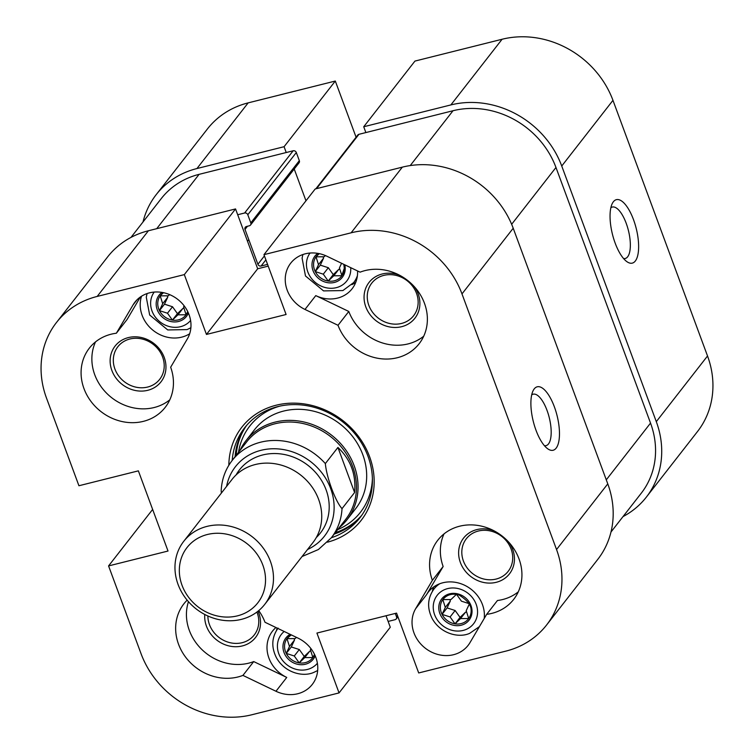 <?xml version="1.0" encoding="UTF-8"?>
<svg xmlns="http://www.w3.org/2000/svg" width="754" height="754" viewBox="0 0 754 754"><rect width="100%" height="100%" fill="white"/><g stroke="black" fill="none" stroke-linecap="round" stroke-linejoin="round"><path stroke-width="1.13" d="M386.039 615.754L390.28 627.243L339.055 692.917L251.911 714.745A89.811 79.952 38 0 1 141.036 653.652L108.576 565.924L152.638 509.44M148.406 230.762A89.811 79.952 -142 0 0 107.671 256.86L56.446 322.533A89.811 79.952 38 0 1 97.181 296.435L184.325 274.607L235.55 208.933L148.406 230.762L97.181 296.435M235.55 208.933L257.679 268.773L268.207 266.134M546.575 625.028L597.799 559.355A89.811 79.952 -142 0 0 607.771 483.87L513.21 228.236A89.811 79.952 -142 0 0 402.334 167.143L315.191 188.981L263.966 254.654L351.11 232.816A89.811 79.952 38 0 1 461.985 293.909L556.546 549.543A89.811 79.952 38 0 1 546.575 625.028A89.811 79.952 38 0 1 505.84 651.126L418.696 672.954L396.566 613.115L316.925 633.068L339.055 692.917M108.576 565.924L168.019 551.033L138.368 470.854L78.925 485.746L46.475 398.018A89.811 79.952 38 0 1 56.446 322.533M263.966 254.654L286.096 314.493L206.455 334.446L184.325 274.607M338.018 325.294L304.984 309.442A32.073 28.558 38 0 1 290.733 263.146A32.073 28.558 38 0 1 327.057 256.303L360.092 272.166A48.115 42.827 38 0 1 415.944 288.556A48.115 42.827 38 0 1 419.13 343.749A48.115 42.827 38 0 1 375.577 357.83A48.115 42.827 38 0 1 338.018 325.294L348.8 311.468A48.115 42.827 -142 0 0 423.72 336.209M116.361 333.23L133.053 304.908A32.073 28.558 38 0 1 134.909 302.184A32.073 28.558 38 0 1 176.276 298.292A32.073 28.558 38 0 1 187.35 338.914L170.658 367.226A48.115 42.827 38 0 1 165.201 407.367A48.115 42.827 38 0 1 100.923 411.552A48.115 42.827 38 0 1 89.33 348.178A48.115 42.827 38 0 1 116.361 333.23L127.143 319.404L140.348 297.01M486.66 614.34L469.968 642.653A32.073 28.558 38 0 1 468.111 645.377A32.073 28.558 38 0 1 426.745 649.269A32.073 28.558 38 0 1 415.671 608.657L432.362 580.335A48.115 42.827 38 0 1 437.82 540.194A48.115 42.827 38 0 1 502.098 536.019A48.115 42.827 38 0 1 513.691 599.383A48.115 42.827 38 0 1 486.66 614.34L497.442 600.514A48.115 42.827 -142 0 0 518.281 591.843M258.726 610.608A48.115 42.827 38 0 1 265.003 622.267L298.037 638.129A32.073 28.558 38 0 1 312.288 684.415A32.073 28.558 38 0 1 275.964 691.258L242.929 675.395A48.115 42.827 38 0 1 187.077 659.005A48.115 42.827 38 0 1 183.891 603.813A48.115 42.827 38 0 1 187.143 600.156M327.462 542.183A75.702 67.389 -142 0 0 372.08 464.756A75.702 67.389 -142 0 0 293.089 403.136A75.702 67.389 -142 0 0 228.848 465.265M232.204 460.421A73.129 65.108 38 0 1 244.56 427.876A73.129 65.108 38 0 1 342.269 421.524A73.129 65.108 38 0 1 359.894 517.838A73.129 65.108 38 0 1 331.345 537.753M334.22 534.068A73.129 65.108 -142 0 0 361.298 515.962M246.04 426.067A73.129 65.108 -142 0 0 235.078 456.736M206.455 334.446L257.679 268.773M493.955 530.769A29.086 25.89 -142 0 0 458.668 551.287A29.086 25.89 -142 0 0 490.656 583.087A29.086 25.89 -142 0 0 512.701 549.412A29.086 25.89 -142 0 0 509.167 542.635M511.118 549.063A26.522 23.61 38 0 1 508.168 571.353A26.522 23.61 38 0 1 472.739 573.653A26.522 23.61 38 0 1 466.349 538.733A26.522 23.61 38 0 1 490.439 530.986A26.522 23.61 38 0 1 511.118 549.063M484.2 618.516A32.073 28.558 -142 0 0 464.445 585.17A32.073 28.558 -142 0 0 428.31 592.097A32.073 28.558 -142 0 0 426.453 594.831L443.145 566.508A48.115 42.827 -142 0 1 444.012 533.907M111.884 370.506A29.086 25.89 -142 0 0 159.575 383.484A29.086 25.89 -142 0 0 142.695 337.858A29.086 25.89 -142 0 0 111.884 370.506M114.91 369.008A26.522 23.61 38 0 1 117.86 346.717A26.522 23.61 38 0 1 153.288 344.408A26.522 23.61 38 0 1 159.678 379.337A26.522 23.61 38 0 1 135.588 387.085A26.522 23.61 38 0 1 114.91 369.008M141.526 296.218A32.073 28.558 -142 0 0 153.42 330.601A32.073 28.558 -142 0 0 189.659 333.777M95.522 341.892A48.115 42.827 -142 0 0 111.705 397.726A48.115 42.827 -142 0 0 169.791 399.827M204.768 614.472A29.086 25.89 -142 0 0 242.354 645.924A29.086 25.89 -142 0 0 258.028 611.183M256.935 612.031A26.522 23.61 38 0 1 254.239 634.972A26.522 23.61 38 0 1 242.213 642.681A26.522 23.61 38 0 1 207.868 615.98M275.936 627.516A32.073 28.558 -142 0 0 272.496 631.136A32.073 28.558 -142 0 0 286.746 677.431L275.964 691.258M188.453 601.683A48.115 42.827 -142 0 0 202.967 650.561A48.115 42.827 -142 0 0 253.721 661.578L286.746 677.431M399.394 275.135A29.086 25.89 -142 0 0 382.231 273.985A29.086 25.89 -142 0 0 366.793 309.225A29.086 25.89 -142 0 0 406.236 325.078A29.086 25.89 -142 0 0 414.606 287.001M383.814 275.389A26.522 23.61 38 0 1 412.806 286.52A26.522 23.61 38 0 1 413.607 315.719A26.522 23.61 38 0 1 378.178 318.028A26.522 23.61 38 0 1 371.788 283.099A26.522 23.61 38 0 1 383.814 275.389M348.8 311.468L315.775 295.615A32.073 28.558 -142 0 0 352.099 288.773A32.073 28.558 -142 0 0 357.556 270.95M544.416 445.689A26.522 9.925 75.9 0 0 546.047 445.642A26.522 9.925 75.9 0 0 548.488 443.936A26.522 9.925 75.9 0 0 548.215 413.889A26.522 9.925 75.9 0 0 533.153 394.191A26.522 9.925 75.9 0 0 531.693 394.917M556.141 448.149A32.714 12.243 -104.1 0 1 547.668 448.762A32.714 12.243 -104.1 0 1 533.304 421.495A32.714 12.243 -104.1 0 1 533.116 390.676A32.714 12.243 -104.1 0 1 553.606 404.851A32.714 12.243 -104.1 0 1 556.141 448.149M242.929 675.395L253.721 661.578M277.123 628.082A32.073 28.558 -142 0 0 276.548 630.353M432.362 580.335L443.145 566.508M432.362 591.315A32.073 28.558 38 0 1 433.644 586.998M351.864 284.654A32.073 28.558 -142 0 0 355.747 282.354M245.898 440.779L254.522 429.714A64.156 57.106 38 0 1 312.797 410.987A64.156 57.106 38 0 1 362.815 454.719A64.156 57.106 38 0 1 355.69 508.63L347.057 519.685A64.156 57.106 -142 0 0 345.125 449.064A64.156 57.106 -142 0 0 274.984 422.136A64.156 57.106 -142 0 0 245.898 440.779A64.156 57.106 -142 0 0 239.913 450.524M372.401 478.517A70.141 62.441 38 0 1 337.651 529.666M238.509 452.334A70.141 62.441 38 0 1 279.659 406.18M361.797 515.246A73.129 65.108 38 0 1 335.294 532.682M236.153 455.35A73.129 65.108 38 0 1 246.615 425.397M623.577 258.556A26.522 9.925 75.9 0 0 625.207 258.499A26.522 9.925 75.9 0 0 628.384 230.366A26.522 9.925 75.9 0 0 612.323 207.048A26.522 9.925 75.9 0 0 610.853 207.774M646.329 497.14L697.554 431.467A89.811 79.952 -142 0 0 707.525 355.982L612.964 100.348A89.811 79.952 -142 0 0 502.089 39.255L414.945 61.083L363.72 126.757L450.864 104.929A89.811 79.952 38 0 1 561.739 166.021L656.3 421.656A89.811 79.952 38 0 1 646.329 497.14A89.811 79.952 38 0 1 623.021 516.594M248.16 102.874A89.811 79.952 -142 0 0 207.425 128.972L156.201 194.645A89.811 79.952 38 0 1 196.935 168.547L284.079 146.71L335.304 81.046L248.16 102.874L196.935 168.547M335.304 81.046L356.086 137.219M363.72 126.757L365.869 132.572M286.228 152.525L284.079 146.71M613.379 201.752A32.714 12.243 -104.1 0 1 636.706 230.488A32.714 12.243 -104.1 0 1 626.828 261.619A32.714 12.243 -104.1 0 1 612.465 234.353A32.714 12.243 -104.1 0 1 612.276 203.533A32.714 12.243 -104.1 0 1 613.379 201.752M143.006 221.987A89.811 79.952 38 0 1 156.201 194.645M395.266 613.445L396.51 616.791A2.564 2.281 38 0 1 395.058 619.694L388.131 621.428M237.698 214.739L244.616 213.005A2.564 2.281 38 0 1 247.793 214.749L250.799 222.882A2.564 2.281 38 0 1 249.348 225.785L246.464 226.511A2.564 2.281 -142 0 0 245.012 229.414L257.906 264.268A2.564 2.281 -142 0 0 261.082 266.021L267.566 264.39M250.517 225.041L299.046 162.826A2.564 2.281 -142 0 0 299.329 160.668L296.322 152.534A2.564 2.281 -142 0 0 293.146 150.791L199.084 174.353A83.402 74.241 -142 0 0 161.262 198.594L130.979 237.406M305.973 200.79L294.22 169.009M610.994 532.013L641.268 493.191A83.402 74.241 -142 0 0 650.532 423.098L555.971 167.473A83.402 74.241 -142 0 0 453.013 110.734L358.942 134.306A2.564 2.281 -142 0 0 357.773 135.051L315.841 188.811M160.498 295.455L163.486 292.693A16.041 14.279 -142 0 0 160.498 295.455A16.041 14.279 -142 0 0 160.197 295.86A16.041 14.279 -142 0 0 159.452 310.639A16.041 14.279 -142 0 0 172.402 320.092A16.041 14.279 -142 0 0 185.786 315.181A16.041 14.279 -142 0 0 186.097 314.776A16.041 14.279 -142 0 0 187.746 311.628M169.603 294.616L168.349 295.804L160.197 295.86L162.685 303.692L159.452 310.639L167.482 313.212L172.402 320.092L177.935 314.833L186.097 314.776L183.599 306.944L184.127 305.804M172.402 320.092L177.435 313.645L172.515 306.755L164.485 304.182L159.452 310.639M167.482 313.212L172.515 306.755M177.935 314.833L182.968 308.386L177.435 313.645M184.051 308.377L182.968 308.386M162.685 303.692L167.718 297.246L164.485 304.182M167.265 295.813L167.718 297.246M291.251 634.868A16.041 14.279 -142 0 0 287.293 638.233A16.041 14.279 -142 0 0 286.991 638.638A16.041 14.279 -142 0 0 286.256 653.416A16.041 14.279 -142 0 0 299.206 662.879A16.041 14.279 -142 0 0 312.59 657.959A16.041 14.279 -142 0 0 312.891 657.554A16.041 14.279 -142 0 0 314.541 654.406M296.435 637.356L295.144 638.581L286.991 638.638L289.479 646.47L286.256 653.416L294.277 655.989L299.206 662.879L304.739 657.611L312.891 657.554L310.394 649.722L310.931 648.581M299.206 662.879L304.239 656.423L299.31 649.533L291.289 646.97L286.256 653.416M294.277 655.989L299.31 649.533M304.739 657.611L309.771 651.164L304.239 656.423M310.855 651.154L309.771 651.164M289.479 646.47L294.512 640.023L291.289 646.97M294.06 638.591L294.512 640.023M319.291 253.655A16.041 14.279 -142 0 0 316.312 256.417A16.041 14.279 -142 0 0 316.011 256.822A16.041 14.279 -142 0 0 315.276 271.6A16.041 14.279 -142 0 0 328.226 281.053A16.041 14.279 -142 0 0 341.609 276.143A16.041 14.279 -142 0 0 341.911 275.738A16.041 14.279 -142 0 0 343.918 264.4M325.417 255.578L324.163 256.765L316.011 256.822L318.508 264.654L315.276 271.6L323.296 274.173L328.226 281.053L333.758 275.794L341.911 275.738L339.423 267.906L341.571 263.278M328.226 281.053L333.259 274.607L328.329 267.717L320.309 265.144L315.276 271.6M323.296 274.173L328.329 267.717M333.758 275.794L338.791 269.338L333.259 274.607M339.875 269.338L338.791 269.338M318.508 264.654L323.541 258.207L320.309 265.144M323.08 256.775L323.541 258.207M456.5 594.284A16.041 14.279 -142 0 0 443.116 599.194A16.041 14.279 -142 0 0 442.815 599.6A16.041 14.279 -142 0 0 442.07 614.378A16.041 14.279 -142 0 0 455.02 623.841A16.041 14.279 -142 0 0 468.404 618.921A16.041 14.279 -142 0 0 468.705 618.516A16.041 14.279 -142 0 0 469.45 603.747M456.396 594.378L450.967 599.543L442.815 599.6L445.303 607.432L442.07 614.378L450.1 616.951L455.02 623.841L460.553 618.572L468.705 618.516L466.217 610.683L469.384 603.879M469.29 603.69L461.42 601.174L456.585 594.406M455.02 623.841L460.053 617.385L455.133 610.495L447.103 607.922L442.07 614.378M450.1 616.951L455.133 610.495M460.553 618.572L465.586 612.125L460.053 617.385M466.669 612.116L465.586 612.125M445.303 607.432L450.336 600.985L447.103 607.922M449.884 599.553L450.336 600.985M183.759 541.306L232.006 479.44A51.319 45.683 38 0 1 255.286 464.53A51.319 45.683 38 0 1 311.393 486.066A51.319 45.683 38 0 1 312.938 542.569L264.692 604.435A51.319 45.683 -142 0 0 263.137 547.932A51.319 45.683 -142 0 0 207.03 526.386A51.319 45.683 -142 0 0 183.759 541.306A51.319 45.683 -142 0 0 196.125 608.893A51.319 45.683 -142 0 0 264.692 604.435M302.062 556.518L318.395 549.534L331.308 537.8L345.69 519.365A62.865 55.966 -142 0 0 343.786 450.147A62.865 55.966 -142 0 0 275.059 423.757A62.865 55.966 -142 0 0 246.549 442.033L232.166 460.458C225.408 469.252 221.742 479.346 221.186 490.75L221.365 493.088M325.342 463.587L337.924 447.452C350.695 459.535 356.256 474.558 354.597 492.513L342.014 508.648C335.455 501.495 326.595 477.546 325.342 463.587A62.865 55.966 -142 0 0 260.677 442.193A62.865 55.966 -142 0 0 232.166 460.458M337.924 447.452L354.597 492.513M207.378 534.501A44.91 39.981 38 0 1 264.937 586.744A44.91 39.981 38 0 1 194.966 604.274A44.91 39.981 38 0 1 207.378 534.501M339.064 527.857A64.156 57.106 -142 0 0 347.057 519.685M402.334 167.143L351.11 232.816M415.671 608.657L426.453 594.831M133.053 304.908L137.105 299.715M315.775 295.615L304.984 309.442M513.21 228.236L461.985 293.909M607.771 483.87L556.546 549.543M450.864 104.929L502.089 39.255M656.3 421.656L707.525 355.982M561.739 166.021L612.964 100.348M156.709 228.679L199.084 174.353M244.616 213.005L293.146 150.791M247.793 214.749L296.322 152.534M250.799 222.882L299.329 160.668M245.012 229.414L247.472 226.257M257.906 264.268L264.428 255.917M261.082 266.021L265.889 259.857M316.567 188.632L358.942 134.306M410.233 165.578L453.013 110.734M511.646 224.296L555.971 167.473M606.282 479.836L650.532 423.098M396.51 616.791L397.471 615.566M161.959 292.401A17.323 15.419 -142 0 0 157.058 309.272A17.323 15.419 -142 0 0 171.987 321.741A17.323 15.419 -142 0 0 188.387 313.023M190.592 320.478A23.091 20.556 38 0 1 182.939 325.926A23.091 20.556 38 0 1 156.342 318.348A23.091 20.556 38 0 1 154.193 292.081M290.111 634.321A17.323 15.419 -142 0 0 283.598 651.239A17.323 15.419 -142 0 0 298.782 664.519A17.323 15.419 -142 0 0 315.191 655.801M317.396 663.256A23.091 20.556 38 0 1 309.734 668.704A23.091 20.556 38 0 1 281.562 659.071A23.091 20.556 38 0 1 284.183 631.475M317.773 253.363A17.323 15.419 -142 0 0 312.872 270.234A17.323 15.419 -142 0 0 327.811 282.703A17.323 15.419 -142 0 0 344.785 264.814M350.714 267.67A23.091 20.556 38 0 1 338.753 286.888A23.091 20.556 38 0 1 312.156 279.31A23.091 20.556 38 0 1 310.017 253.042M302.891 254.532L302.09 258.16L305.483 275.973L323.56 290.903L342.882 290.563L353.664 282.59A29.51 26.267 -142 0 0 357.415 275.625M454.605 625.481A17.323 15.419 -142 0 0 470.185 603.775A17.323 15.419 -142 0 0 441.41 599.307A17.323 15.419 -142 0 0 454.605 625.481M465.557 629.665A23.091 20.556 38 0 1 433.258 606.084A23.091 20.556 38 0 1 467.386 592.814A23.091 20.556 38 0 1 465.557 629.665M439.771 583.737A29.51 26.267 -142 0 0 433.927 589.072C427.471 598.195 426.915 608.082 432.287 618.751C440.562 633.586 458.649 638.374 469.676 633.341L479.412 626.621M331.308 537.8A62.865 55.966 -142 0 0 342.014 508.648M316.312 537.508A51.319 45.683 -142 0 0 320.78 479.271A51.319 45.683 -142 0 0 262.75 454.954A51.319 45.683 -142 0 0 236.096 474.935M226.596 486.377A56.456 50.254 38 0 1 261.025 450.308A56.456 50.254 38 0 1 328.848 484.228A56.456 50.254 38 0 1 307.528 549.506M397.914 616.781L396.227 618.949M247.51 241.271L248.792 239.621M187.737 311.609L185.786 315.181M190.885 327.745L187.058 329.602L167.737 329.941L149.669 315.012L146.276 297.199L147.077 293.57M287.293 638.233L291.28 634.887M314.541 654.387L312.59 657.959M317.679 670.523L313.853 672.38C302.825 677.412 284.739 672.625 276.464 657.79C271.101 647.12 271.647 637.234 278.113 628.11M316.312 256.417L319.31 253.655M343.824 264.352L344.305 268.292L341.609 276.143M353.664 282.59L356.953 278.367M443.116 599.194C447.188 594.548 452.485 593.153 459.007 595.01C471.222 602.54 474.36 610.514 468.404 618.921M433.927 589.072L437.216 584.85"/></g></svg>
